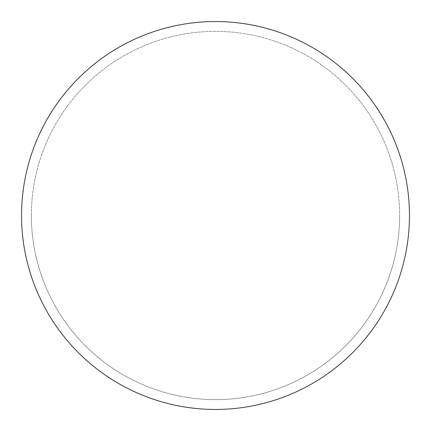 <?xml version="1.0" encoding="UTF-8"?>
<svg xmlns="http://www.w3.org/2000/svg" width="431" height="431" viewBox="0 0 431 431"><rect width="100%" height="100%" fill="white"/><g stroke="black" fill="none" stroke-linecap="round" stroke-linejoin="round"><path stroke-width="0.32" stroke-dasharray="2.15 1.62" d="M215.5 21.55A193.95 193.95 0 0 1 409.45 215.5A193.95 193.95 0 0 1 215.5 409.45A193.95 193.95 0 0 1 21.55 215.5A193.95 193.95 0 0 1 215.5 21.55M31.377 215.5A184.123 184.123 0 0 0 215.5 399.623A184.123 184.123 0 0 0 399.623 215.5A184.123 184.123 0 0 0 215.5 31.377A184.123 184.123 0 0 0 31.377 215.5A184.123 184.123 0 0 0 215.5 399.623A184.123 184.123 0 0 0 399.623 215.5A184.123 184.123 0 0 0 215.5 31.377A184.123 184.123 0 0 0 31.377 215.5A184.123 184.123 0 0 0 215.5 399.623A184.123 184.123 0 0 0 399.623 215.5M21.55 215.5A193.95 193.95 0 0 0 215.5 409.45A193.95 193.95 0 0 0 409.45 215.5A193.95 193.95 0 0 0 215.5 21.55A193.95 193.95 0 0 0 21.55 215.5A193.95 193.95 0 0 0 215.5 409.45A193.95 193.95 0 0 0 409.45 215.5A193.95 193.95 0 0 0 215.5 21.55A193.95 193.95 0 0 0 21.55 215.5"/><path stroke-width="0.65" d="M215.5 21.55A193.95 193.95 0 0 1 409.45 215.5A193.95 193.95 0 0 1 215.5 409.45A193.95 193.95 0 0 1 21.55 215.5A193.95 193.95 0 0 1 215.5 21.55M21.55 215.5A193.95 193.95 0 0 0 215.5 409.45A193.95 193.95 0 0 0 409.45 215.5A193.95 193.95 0 0 0 215.5 21.55A193.95 193.95 0 0 0 21.55 215.5"/></g></svg>
